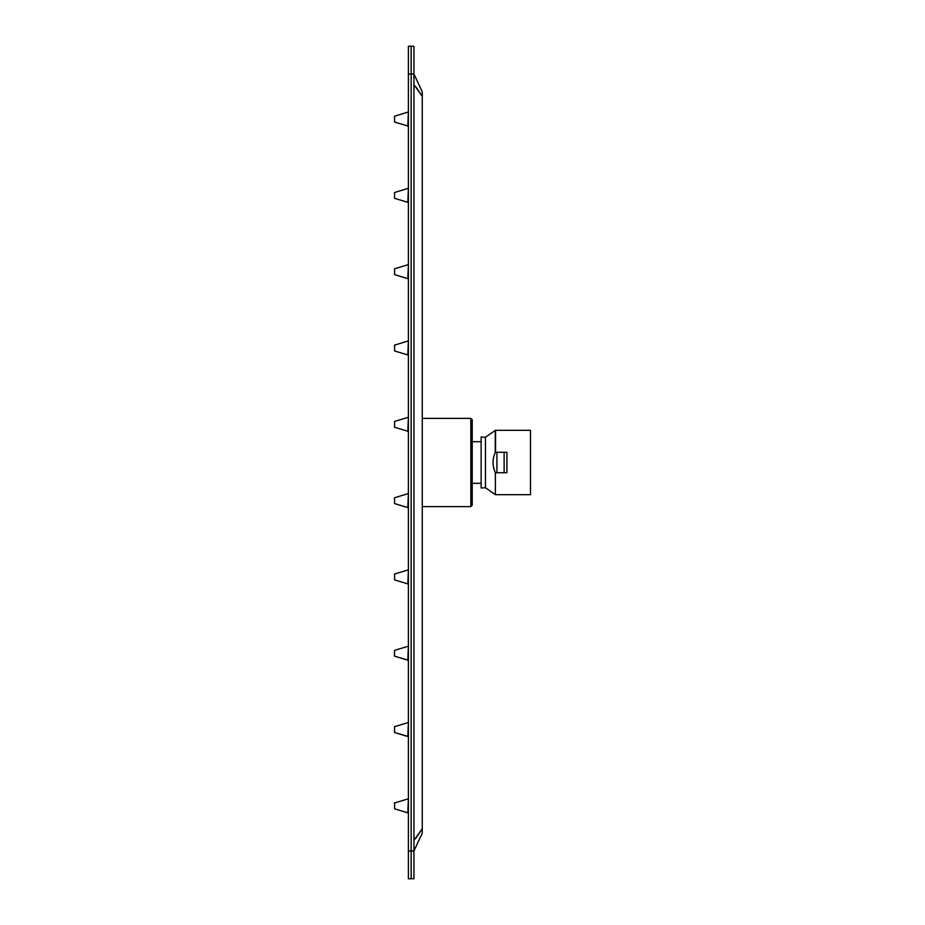 <?xml version="1.0" encoding="UTF-8"?>
<svg xmlns="http://www.w3.org/2000/svg" width="925" height="925" viewBox="0 0 925 925"><rect width="100%" height="100%" fill="white"/><g stroke="black" fill="none" stroke-linecap="round" stroke-linejoin="round"><path stroke-width="1.39" d="M413.938 840.351L422.262 828.707L422.262 833.147L413.938 851L413.938 878.75L411.163 878.75L411.163 46.25L413.938 46.25L413.938 74L422.262 91.852L422.262 828.707L415.892 838.096M408.387 851L413.938 851L413.938 74L408.387 74L408.387 46.25L411.163 46.25L411.163 878.75L408.387 878.75L408.387 74M417.129 80.833L413.938 74M415.892 86.904L422.262 96.293L413.938 84.649M422.262 831.448L422.262 828.707M422.262 96.293L422.262 93.795M422.262 93.309L422.262 92.708M408.387 798.969L407.833 812.844L394.582 808.832L394.582 802.981L394.582 808.832M394.512 803.744L394.512 803.062M408.387 722.656L407.833 736.531L394.582 732.519L394.512 726.749L394.582 732.519L408.387 736.531M394.512 727.432L394.512 726.749M408.387 646.344L407.833 660.219L394.582 656.207L394.512 650.437L394.582 656.207L408.387 660.219M394.512 655.443L394.512 650.437M408.387 570.031L407.833 583.906L394.582 579.894L394.582 574.043L394.582 579.894M394.512 574.807L394.512 574.124M408.387 493.719L407.833 507.594L394.582 503.582L394.582 497.731L394.582 503.582M394.512 498.494L394.512 497.812M408.387 417.406L407.833 431.281L394.582 427.269L394.582 421.418L394.582 427.269M394.512 422.182L394.582 421.418L407.833 417.406M408.387 341.094L407.833 354.969L394.582 350.957L394.582 345.106L394.582 350.957M394.512 345.869L394.512 345.187M408.387 264.781L407.833 278.656L394.582 274.644L394.582 268.793L394.582 274.644M394.512 269.557L394.512 268.874M408.387 188.469L407.833 202.344L394.582 198.332L394.582 192.481L394.582 198.332M394.512 193.244L394.512 192.562M408.387 112.156L407.833 126.031L394.582 122.019L394.582 116.168L394.582 122.019M394.512 116.932L394.512 116.249M472.212 441.688L481.139 441.688M496.91 452.279L496.91 472.721M504.125 452.279L504.125 472.721M495.245 452.603L495.245 430.414L485.463 437.259L485.463 487.741L495.384 494.69L530.488 494.69L530.488 430.31L495.557 430.31L495.557 452.279L506.9 452.279L506.9 472.721L495.384 472.721C492.308 466.05 492.25 459.343 495.245 452.603L495.557 452.279M495.384 494.69L495.384 472.721M485.463 487.741L481.139 488.007L481.139 436.993L485.463 437.259M422.262 418.377L470.825 418.377L472.212 419.765L472.212 505.235L470.825 506.623L470.825 418.377M407.833 798.969L394.582 802.981M407.833 722.656L394.582 726.668M407.833 646.344L394.582 650.356M407.833 570.031L394.582 574.043M407.833 493.719L394.582 497.731M407.833 341.094L394.582 345.106M407.833 264.781L394.582 268.793M407.833 188.469L394.582 192.481M407.833 112.156L394.582 116.168M472.212 483.312L481.139 483.312M422.262 506.623L470.825 506.623"/></g></svg>
